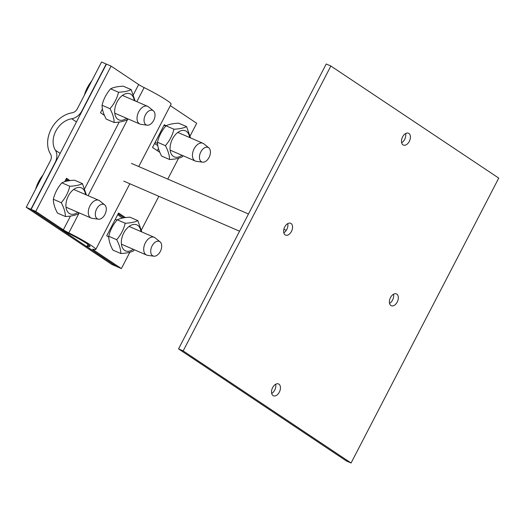 <?xml version="1.0" encoding="UTF-8"?>
<svg xmlns="http://www.w3.org/2000/svg" width="525" height="525" viewBox="0 0 525 525"><rect width="100%" height="100%" fill="white"/><g stroke="black" fill="none" stroke-linecap="round" stroke-linejoin="round"><path stroke-width="0.79" d="M402.99 144.847A6.444 3.997 -66.6 0 1 402.426 137.228A6.444 3.997 -66.6 0 1 408.502 133.232A6.444 3.997 -66.6 0 1 409.618 140.733A6.444 3.997 -66.6 0 1 403.39 145.064A6.444 3.997 -66.6 0 1 402.99 144.847M401.645 142.728A6.444 3.997 113.4 0 0 405.608 133.56M390.895 305.511A6.444 3.997 -66.6 0 1 390.331 297.898A6.444 3.997 -66.6 0 1 396.408 293.902A6.444 3.997 -66.6 0 1 397.523 301.396A6.444 3.997 -66.6 0 1 391.296 305.727A6.444 3.997 -66.6 0 1 390.895 305.511M389.55 303.391A6.444 3.997 113.4 0 0 393.514 294.23M285.127 234.892A6.444 3.997 -66.6 0 1 284.563 227.279A6.444 3.997 -66.6 0 1 290.64 223.282A6.444 3.997 -66.6 0 1 291.756 230.783A6.444 3.997 -66.6 0 1 285.528 235.108A6.444 3.997 -66.6 0 1 285.127 234.892M283.782 232.778A6.444 3.997 113.4 0 0 287.746 223.611M273.033 395.561A6.444 3.997 -66.6 0 1 272.468 387.942A6.444 3.997 -66.6 0 1 278.545 383.946A6.444 3.997 -66.6 0 1 279.661 391.447A6.444 3.997 -66.6 0 1 273.433 395.778A6.444 3.997 -66.6 0 1 273.033 395.561M271.688 393.442A6.444 3.997 113.4 0 0 275.651 384.274M178.546 348.902L346.434 460.996L351.074 462.998L498.75 178.1L330.862 66.012L326.228 64.004L178.546 348.902L183.186 350.91L351.074 462.998M330.862 66.012L183.186 350.91M118.112 213.852L124.012 217.79M122.345 218.105L117.692 214.659M122.476 217.855L122.817 218.006M66.065 179.104L68.611 180.803M67.325 181.033L65.645 179.911M157.303 150.662L158.438 148.47M106.418 64.148L101.568 62.003L77.306 108.806A6.444 5.02 123.7 0 1 72.194 112.783A26.512 20.665 -56.3 0 0 51.155 129.137A26.512 20.665 -56.3 0 0 50.636 154.363A6.444 5.02 123.7 0 1 50.512 160.493L26.25 207.303L111.871 264.462L116.511 266.47L30.89 209.304L26.25 207.303M106.207 64.004L81.939 110.814A12.889 10.041 123.7 0 1 71.715 118.762A20.075 15.645 -56.3 0 0 55.788 131.138A20.075 15.645 -56.3 0 0 55.401 150.235A12.889 10.041 123.7 0 1 55.151 162.501L30.89 209.304M104.442 115.375L100.472 112.724L102.441 108.931M108.78 237.156L106.739 235.791L118.552 212.999L125.429 217.586M124.077 217.777L118.132 213.806M64.726 181.689L66.504 178.251L70.022 180.6M68.677 180.79L66.084 179.064M159.849 152.362L152.519 147.472L164.332 124.681L166.005 125.797C161.766 130.679 158.924 136.159 157.48 142.242C157.461 146.252 158.839 150.859 161.608 156.076L169.529 159.495C169.549 155.492 168.171 150.878 165.395 145.668C169.634 140.792 172.476 135.306 173.919 129.222C179.537 128.947 183.757 128.074 186.578 126.597L190.529 137.911M129.846 252.249L121.38 268.577L93.798 250.162A6.444 0.571 27.4 0 1 92.715 249.204A6.444 0.571 27.4 0 1 93.319 249.25A26.512 2.343 -152.6 0 0 95.78 249.46A26.512 2.343 -152.6 0 0 68.814 232.89A6.444 0.571 27.4 0 1 63.341 229.825L35.759 211.411L111.077 66.111L138.659 84.525A6.444 0.571 -152.6 0 0 144.126 87.59A26.512 2.343 27.4 0 1 171.091 104.16L138.751 166.55M121.38 268.577L116.74 266.569L89.158 248.154A12.889 1.135 27.4 0 1 86.999 246.238A12.889 1.135 27.4 0 1 88.193 246.337A20.075 1.772 -152.6 0 0 90.057 246.494A20.075 1.772 -152.6 0 0 69.641 233.953A12.889 1.135 27.4 0 1 58.702 227.824L31.119 209.403L35.759 211.411M31.119 209.403L106.437 64.109L111.077 66.111M170.317 105.663L196.698 123.277L190.175 135.863M178.579 158.228L167.764 179.097M158.845 196.298L141.442 229.878M201.311 161.68A7.921 4.915 -66.6 0 1 200.924 151.712A7.921 4.915 -66.6 0 1 208.812 147.847A7.921 4.915 -66.6 0 1 209.449 156.621A7.921 4.915 -66.6 0 1 202.617 162.173A7.921 4.915 -66.6 0 1 201.311 161.68M208.812 147.847L203.864 143.83A9.667 5.998 113.4 0 0 203.575 143.62A9.667 5.998 113.4 0 0 202.978 143.292A9.667 5.998 113.4 0 0 193.863 149.29A9.667 5.998 113.4 0 0 194.709 160.716A9.667 5.998 113.4 0 0 195.307 161.037A9.667 5.998 113.4 0 0 196.304 161.313L202.617 162.173M163.997 125.324L165.762 126.085M155.138 142.419L157.533 143.456M157.789 145.609L154.586 143.476M189.63 137.524A14.175 8.794 113.4 0 0 175.212 134.873A14.175 8.794 113.4 0 0 173.394 156.378A14.175 8.794 113.4 0 0 181.965 155.269M183.1 155.761L182.182 156.877C179.36 158.353 175.14 159.226 169.529 159.495M186.578 126.597L178.664 123.178C173.047 123.447 168.827 124.32 166.005 125.797L173.919 129.222M165.395 145.668L157.48 142.242M152.578 255.695A7.921 4.915 -66.6 0 1 152.191 245.726A7.921 4.915 -66.6 0 1 160.079 241.861A7.921 4.915 -66.6 0 1 160.716 250.642A7.921 4.915 -66.6 0 1 153.884 256.187A7.921 4.915 -66.6 0 1 152.578 255.695M160.079 241.861L155.131 237.851A9.667 5.998 113.4 0 0 154.842 237.635A9.667 5.998 113.4 0 0 154.245 237.313A9.667 5.998 113.4 0 0 145.13 243.305A9.667 5.998 113.4 0 0 145.976 254.73A9.667 5.998 113.4 0 0 146.573 255.052A9.667 5.998 113.4 0 0 147.571 255.334L153.884 256.187M115.264 219.338L117.029 220.106M140.897 231.545A14.175 8.794 113.4 0 0 126.479 228.893A14.175 8.794 113.4 0 0 124.661 250.399A14.175 8.794 113.4 0 0 133.225 249.283M134.367 249.775L133.448 250.898C130.627 252.374 126.407 253.247 120.796 253.516C120.809 249.506 119.438 244.899 116.662 239.689C120.901 234.806 123.743 229.32 125.186 223.237C130.804 222.968 135.023 222.095 137.845 220.618L141.789 231.932M137.845 220.618L129.924 217.192C124.313 217.462 120.094 218.334 117.272 219.811C113.032 224.693 110.191 230.173 108.747 236.263C108.728 240.266 110.106 244.88 112.875 250.09L120.796 253.516M125.186 223.237L117.272 219.811M116.662 239.689L108.747 236.263M145.911 124.688A7.921 4.915 -66.6 0 1 145.517 114.719A7.921 4.915 -66.6 0 1 153.405 110.854A7.921 4.915 -66.6 0 1 154.048 119.634A7.921 4.915 -66.6 0 1 147.217 125.18A7.921 4.915 -66.6 0 1 145.911 124.688M153.405 110.854L148.463 106.844A9.667 5.998 113.4 0 0 148.168 106.627A9.667 5.998 113.4 0 0 147.577 106.306A9.667 5.998 113.4 0 0 138.462 112.304A9.667 5.998 113.4 0 0 139.309 123.723A9.667 5.998 113.4 0 0 139.906 124.051A9.667 5.998 113.4 0 0 140.903 124.327L147.217 125.18M84.348 95.215A40.589 40.589 0 0 1 91.763 80.909A26.657 16.537 113.4 0 0 84.413 95.084M134.229 100.537A14.175 8.794 113.4 0 0 119.812 97.886A14.175 8.794 113.4 0 0 117.994 119.392A14.175 8.794 113.4 0 0 126.558 118.276M127.7 118.768L126.781 119.89C123.959 121.367 119.739 122.24 114.122 122.509C114.142 118.499 112.763 113.892 109.994 108.682C114.233 103.799 117.075 98.319 118.519 92.229C124.136 91.96 128.356 91.088 131.178 89.611L135.122 100.925M131.178 89.611L123.257 86.185C117.646 86.454 113.426 87.334 110.604 88.81C106.365 93.686 103.523 99.172 102.073 105.256C102.06 109.259 103.432 113.873 106.207 119.083L114.122 122.509M118.519 92.229L110.604 88.81M109.994 108.682L102.073 105.256M97.171 218.708A7.921 4.915 -66.6 0 1 96.784 208.74A7.921 4.915 -66.6 0 1 104.672 204.868A7.921 4.915 -66.6 0 1 105.315 213.649A7.921 4.915 -66.6 0 1 98.483 219.201A7.921 4.915 -66.6 0 1 97.171 218.708M104.672 204.868L99.73 200.858A9.667 5.998 113.4 0 0 99.435 200.648A9.667 5.998 113.4 0 0 98.844 200.32A9.667 5.998 113.4 0 0 89.729 206.318A9.667 5.998 113.4 0 0 90.576 217.744A9.667 5.998 113.4 0 0 91.173 218.065A9.667 5.998 113.4 0 0 92.17 218.341L98.483 219.201M35.615 189.236A40.589 40.589 0 0 1 43.03 174.93A26.657 16.537 113.4 0 0 35.68 189.105M85.496 194.552A14.175 8.794 113.4 0 0 71.078 191.901A14.175 8.794 113.4 0 0 69.261 213.406A14.175 8.794 113.4 0 0 77.825 212.297M78.96 212.789L78.048 213.905C75.226 215.381 71.006 216.254 65.389 216.523C65.408 212.52 64.03 207.907 61.261 202.696C65.5 197.813 68.342 192.334 69.786 186.25C75.403 185.975 79.623 185.102 82.445 183.625L86.389 194.939M82.445 183.625L74.524 180.206C68.913 180.475 64.693 181.348 61.865 182.825C57.632 187.701 54.79 193.187 53.34 199.27C53.32 203.28 54.698 207.887 57.474 213.104L65.389 216.523M69.786 186.25L61.865 182.825M61.261 202.696L53.34 199.27M60.145 153.405L55.401 150.235M76.466 121.931L71.715 118.762M63.341 229.825L70.481 216.051M84.715 188.587L119.214 122.036M133.448 94.572L138.659 84.525M68.814 232.89L79.183 212.881M88.102 195.681L127.916 118.867M136.835 101.66L144.126 87.59M88.856 245.057L88.193 246.337M93.798 250.162L94.159 249.473M123.756 181.132L239.564 231.197M131.427 163.387L248.482 213.99M283.854 229.287L286.276 230.331M129.833 183.757L95.78 249.46M86.999 246.238L87.957 244.381M170.152 150.163L195.307 161.037M177.824 132.418L202.978 143.292M121.419 244.177L146.573 255.052M129.091 226.439L154.245 237.313M114.752 113.17L139.906 124.051M122.423 95.432L147.577 106.306M66.019 207.191L91.173 218.065M73.69 189.446L98.844 200.32"/></g></svg>
